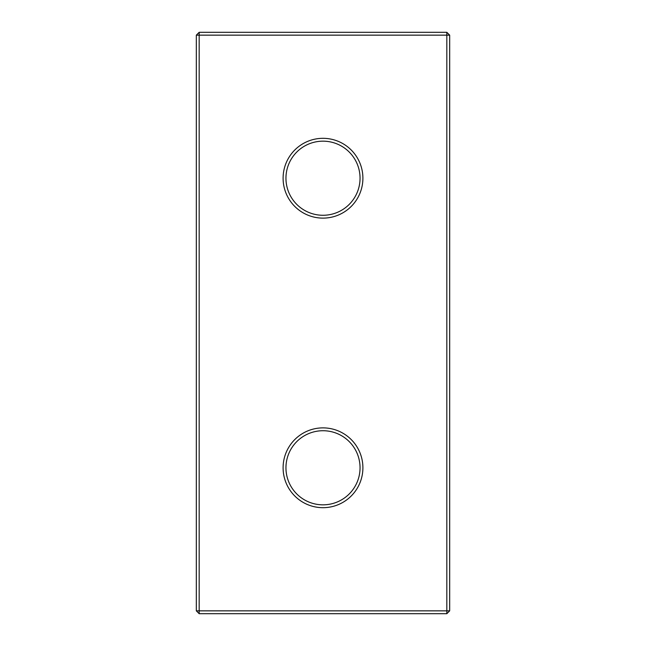 <?xml version="1.0" encoding="UTF-8"?>
<svg xmlns="http://www.w3.org/2000/svg" width="646" height="646" viewBox="0 0 646 646"><rect width="100%" height="100%" fill="white"/><g stroke="black" fill="none" stroke-linecap="round" stroke-linejoin="round"><path stroke-width="0.97" d="M199.17 613.7L199.17 610.85L446.83 610.85L446.83 613.7L199.17 613.7L196.319 610.85L196.319 35.15L199.17 35.15L199.17 610.85L196.319 610.85M446.83 613.7L449.681 610.85L446.83 610.85L446.83 32.3L199.17 32.3L196.319 35.15M449.681 610.85L449.681 35.15L199.17 35.15L199.17 32.3M449.681 35.15L446.83 32.3M323 427.878A39.899 39.899 0 0 1 362.899 467.777A39.899 39.899 0 0 1 323 507.683A39.899 39.899 0 0 1 283.101 467.777A39.899 39.899 0 0 1 323 427.878M323 504.833A37.048 37.048 0 0 0 360.048 467.777A37.048 37.048 0 0 0 323 430.729A37.048 37.048 0 0 0 285.952 467.777A37.048 37.048 0 0 0 323 504.833M323 138.317A39.899 39.899 0 0 1 362.899 178.223A39.899 39.899 0 0 1 323 218.122A39.899 39.899 0 0 1 283.101 178.223A39.899 39.899 0 0 1 323 138.317M323 215.271A37.048 37.048 0 0 0 360.048 178.223A37.048 37.048 0 0 0 323 141.167A37.048 37.048 0 0 0 285.952 178.223A37.048 37.048 0 0 0 323 215.271"/></g></svg>
